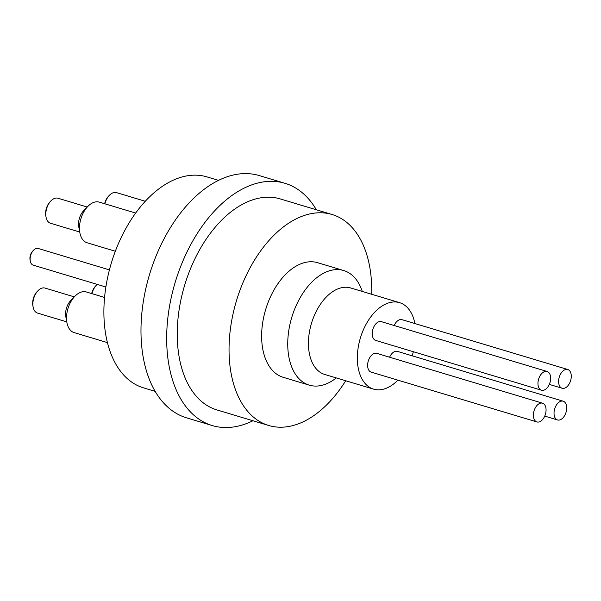 <?xml version="1.0" encoding="UTF-8"?>
<svg xmlns="http://www.w3.org/2000/svg" width="601" height="601" viewBox="0 0 601 601"><rect width="100%" height="100%" fill="white"/><g stroke="black" fill="none" stroke-linecap="round" stroke-linejoin="round"><path stroke-width="0.9" d="M33.513 250.264L32.687 251.12A7.069 4.282 106.7 0 0 30.05 259.895L30.268 261.067A8.707 5.274 -73.3 0 1 33.513 250.264A8.707 5.274 -73.3 0 1 38.246 248.483L109.427 269.887M105.874 286.993L33.235 265.154A8.707 5.274 -73.3 0 1 30.268 261.067M104.897 203.814A13.057 7.911 -73.3 0 1 109.405 195.295L108.578 196.151A11.427 6.919 106.7 0 0 104.604 203.731M109.405 195.295A13.057 7.911 -73.3 0 1 116.496 192.628L145.299 201.282M91.953 293.656A13.057 7.911 -73.3 0 1 96.46 285.137L95.634 285.993A11.427 6.919 106.7 0 0 91.66 293.566M96.46 285.137A13.057 7.911 -73.3 0 1 97.234 284.393M37.968 290.749L37.142 291.605A11.427 6.919 106.7 0 0 32.882 305.781L33.1 306.953A13.057 7.911 -73.3 0 1 37.968 290.749A13.057 7.911 -73.3 0 1 45.067 288.082L74.299 296.871M66.786 321.873L37.547 313.091A13.057 7.911 -73.3 0 1 33.1 306.953M74.84 296.316L70.708 300.59A13.057 7.911 106.7 0 0 65.84 316.787L66.921 322.639A21.215 12.854 -73.3 0 1 74.84 296.316A21.215 12.854 -73.3 0 1 86.364 291.981L104.566 297.45M50.912 200.914L50.093 201.763A11.427 6.919 106.7 0 0 45.826 215.939L46.044 217.111A13.057 7.911 -73.3 0 1 50.912 200.914A13.057 7.911 -73.3 0 1 58.012 198.24L87.243 207.029M79.73 232.031L50.499 223.249A13.057 7.911 -73.3 0 1 46.044 217.111M87.784 206.474L83.652 210.748A13.057 7.911 106.7 0 0 78.784 226.953L79.873 232.797A21.215 12.854 -73.3 0 1 87.784 206.474A21.215 12.854 -73.3 0 1 99.315 202.139L135.676 213.062M107.414 342.608L74.156 332.608A21.215 12.854 -73.3 0 1 66.921 322.639M115.339 251.256L87.1 242.766A21.215 12.854 -73.3 0 1 79.873 232.797M545.67 371.343A9.789 5.935 -73.3 0 1 547.113 371.478A9.789 5.935 -73.3 0 1 549.975 382.567A9.789 5.935 -73.3 0 1 541.478 390.229A9.789 5.935 -73.3 0 1 538.316 380.298A9.789 5.935 -73.3 0 1 545.67 371.343M541.478 390.229L375.723 340.414A9.789 5.935 -73.3 0 1 372.56 330.475A9.789 5.935 -73.3 0 1 379.907 321.52A9.789 5.935 -73.3 0 1 381.357 321.655L547.113 371.478M566.307 369.36A9.789 5.935 -73.3 0 1 567.757 369.495A9.789 5.935 -73.3 0 1 570.619 380.583A9.789 5.935 -73.3 0 1 562.123 388.246A9.789 5.935 -73.3 0 1 558.96 378.314A9.789 5.935 -73.3 0 1 566.307 369.36M394.173 325.509A9.789 5.935 -73.3 0 1 400.551 319.537A9.789 5.935 -73.3 0 1 402.001 319.672L567.757 369.495M561.74 401.07A9.789 5.935 -73.3 0 1 563.19 401.205A9.789 5.935 -73.3 0 1 566.052 412.286A9.789 5.935 -73.3 0 1 557.555 419.956A9.789 5.935 -73.3 0 1 554.385 410.017A9.789 5.935 -73.3 0 1 561.74 401.07M389.606 357.219A9.789 5.935 -73.3 0 1 395.984 351.247A9.789 5.935 -73.3 0 1 397.434 351.382L563.19 401.205M541.095 403.053A9.789 5.935 -73.3 0 1 542.545 403.188A9.789 5.935 -73.3 0 1 545.408 414.269A9.789 5.935 -73.3 0 1 536.911 421.94A9.789 5.935 -73.3 0 1 533.748 412.001A9.789 5.935 -73.3 0 1 541.095 403.053M536.911 421.94L371.148 372.117A9.789 5.935 -73.3 0 1 367.985 362.185A9.789 5.935 -73.3 0 1 375.34 353.23A9.789 5.935 -73.3 0 1 376.789 353.365L542.545 403.188M397.877 380.155A45.15 27.361 -73.3 0 1 373.582 389.132A45.15 27.361 -73.3 0 1 358.992 343.314A45.15 27.361 -73.3 0 1 392.896 302.033A45.15 27.361 -73.3 0 1 399.575 302.656A45.15 27.361 -73.3 0 1 414.893 323.548M413.36 351.728A45.15 27.361 -73.3 0 1 412.136 355.807M373.582 389.132L324.683 374.438A45.15 27.361 -73.3 0 1 310.093 328.612A45.15 27.361 -73.3 0 1 343.997 287.338A45.15 27.361 -73.3 0 1 350.676 287.962L399.575 302.656M362.275 291.447A59.837 36.263 106.7 0 0 343.712 270.533A59.837 36.263 106.7 0 0 334.862 269.706A59.837 36.263 106.7 0 0 289.937 324.412A59.837 36.263 106.7 0 0 309.267 385.143A59.837 36.263 106.7 0 0 336.282 377.924M309.267 385.143L283.161 377.293A59.837 36.263 -73.3 0 1 263.831 316.562A59.837 36.263 -73.3 0 1 308.756 261.856A59.837 36.263 -73.3 0 1 317.606 262.69L343.712 270.533M155.118 391.349L143.526 387.863A110.148 66.749 -73.3 0 1 107.94 276.069A110.148 66.749 -73.3 0 1 190.66 175.357A110.148 66.749 -73.3 0 1 206.939 176.889L218.531 180.368M345.695 380.756A110.148 66.749 -73.3 0 1 268.677 425.478A110.148 66.749 -73.3 0 1 233.09 313.684A110.148 66.749 -73.3 0 1 315.803 212.972A110.148 66.749 -73.3 0 1 332.09 214.504A110.148 66.749 -73.3 0 1 371.688 294.28M268.677 425.478L216.878 409.912A110.148 66.749 -73.3 0 1 181.292 298.111A110.148 66.749 -73.3 0 1 264.004 197.406A110.148 66.749 -73.3 0 1 280.291 198.931L332.09 214.504M252.938 420.753A126.473 76.643 -73.3 0 1 212.176 425.538L186.49 417.815A126.473 76.643 -73.3 0 1 145.63 289.457A126.473 76.643 -73.3 0 1 240.595 173.832A126.473 76.643 -73.3 0 1 259.294 175.582L284.987 183.305A126.473 76.643 -73.3 0 1 316.351 209.772M212.176 425.538A126.473 76.643 -73.3 0 1 171.323 297.179A126.473 76.643 -73.3 0 1 266.288 181.555A126.473 76.643 -73.3 0 1 284.987 183.305M549.306 384.4L562.123 388.246M544.731 416.102L557.555 419.956"/></g></svg>
